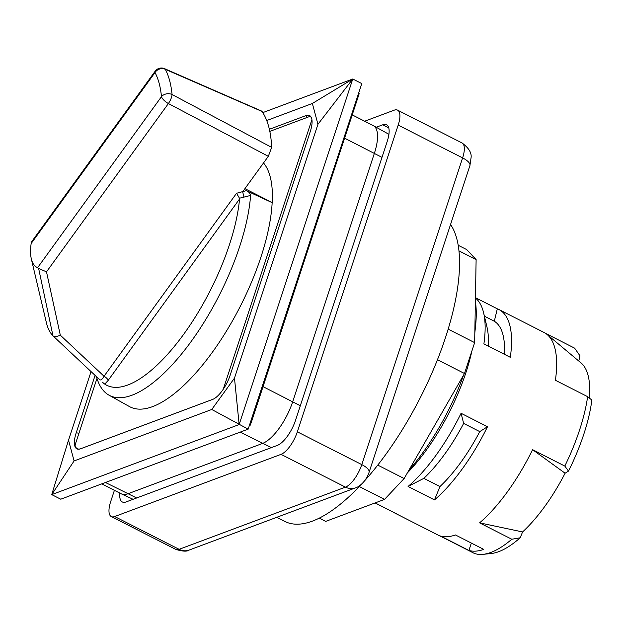 <?xml version="1.0" encoding="UTF-8"?>
<svg xmlns="http://www.w3.org/2000/svg" width="623" height="623" viewBox="0 0 623 623"><rect width="100%" height="100%" fill="white"/><g stroke="black" fill="none" stroke-linecap="round" stroke-linejoin="round"><path stroke-width="0.93" d="M269.821 131.383L310.192 116.299A22.319 8.395 117 0 1 311.819 119.063M95.093 375.389L76.232 432.759A22.63 8.512 -63 0 0 80.531 448.801L212.622 399.421A22.63 8.512 -63 0 0 212.941 399.296A22.63 8.512 -63 0 0 230.152 375.217L310.231 131.663A22.63 8.512 -63 0 0 311.773 118.876A22.63 8.512 -63 0 0 305.932 115.613L269.37 129.288M213.113 399.218A22.319 8.395 117 0 1 212.973 399.273L80.881 448.653A22.319 8.395 117 0 1 75.048 445.11L96.986 378.371M239.559 198.986A131.087 49.318 117 0 1 183.364 334.722A131.087 49.318 117 0 1 104.773 384.126L108.192 380.373L239.559 198.986L239.473 198.223L250.602 195.451A138.89 52.254 117 0 1 193.029 338.889A138.89 52.254 117 0 1 108.963 395.153L129.436 406.562A139.77 52.589 -63 0 0 215.145 348.358A139.77 52.589 -63 0 0 272.158 202.662L246.28 190.654L242.775 191.611L244.909 188.66L272.228 202.568A139.902 52.636 -63 0 0 263.521 162.961M250.602 195.451C250.197 193.325 248.756 191.728 246.28 190.654M108.963 395.153A138.89 52.254 117 0 1 96.518 376.72M375.108 502.917L396.843 513.975A114.305 43.003 117 0 1 395.239 513.266L440.336 536.216A114.305 43.003 -63 0 0 441.948 536.933L474.158 553.325A114.305 43.003 117 0 0 482.981 554.345A114.305 43.003 117 0 0 511.802 539.253L479.593 522.861A114.305 43.003 -63 0 0 532.595 449.681L564.804 466.074L568.495 471.089L565.108 473.231A104.353 39.265 117 0 1 522.588 531.941L479.593 522.861M568.495 471.089A109.804 41.313 117 0 0 591.85 400.059L587.629 396.664A114.305 43.003 117 0 1 564.804 466.074M587.629 396.664L555.412 380.271A114.305 43.003 -63 0 0 547.142 334.535A114.305 43.003 -63 0 0 544.027 332.472L498.922 309.522A114.305 43.003 117 0 1 510.315 357.314L483.9 343.873A114.305 43.003 117 0 0 483.604 312.777A114.305 43.003 117 0 0 475.435 297.989M545.546 333.352L574.632 348.156L580.005 355.858L578.759 361.013M471.907 350.951A114.305 43.003 117 0 1 407.349 472.935M475.442 297.677L497.318 308.813A114.305 43.003 117 0 1 498.922 309.522M461.075 413.283L487.49 426.732A114.305 43.003 117 0 1 434.488 499.903L408.073 486.462A114.305 43.003 117 0 0 461.075 413.283L463.644 423.414L479.757 431.614A101.822 38.307 117 0 1 439.963 486.555L423.85 478.355A101.822 38.307 -63 0 0 463.644 423.414M395.239 513.266A114.305 43.003 117 0 1 393.72 512.386M468.909 550.444L440.562 536.021A114.305 43.003 -63 0 0 455.436 534.962L483.783 549.393A114.305 43.003 117 0 1 468.909 550.444L471.338 543.054M475.372 301.407A124.841 46.966 117 0 1 475.536 326.296A124.841 46.966 117 0 1 474.835 331.833M463.605 375.038A124.841 46.966 117 0 1 408.844 470.342M352.384 114.975L373.247 125.589A39.015 14.679 117 0 1 373.434 125.69A39.015 14.679 117 0 1 374.368 153.328L292.693 401.742A39.015 14.679 117 0 1 262.47 443.467L127.746 493.837A39.015 14.679 117 0 1 121.641 494A39.015 14.679 117 0 1 121.454 493.907L101.744 483.876M266.722 120.535L312.364 103.473L352.766 78.989L361.784 83.575L248.172 429.138L60.758 499.202L51.732 494.607L239.154 424.551L352.766 78.989L262.805 112.615M248.172 429.138L211.758 409.482L74.09 460.942L51.732 494.607L68.522 440.142L91.059 371.596M352.766 78.989L317.94 124.273L234.482 378.099L239.154 424.551M68.522 440.142L74.09 460.942M317.94 124.273L312.364 103.473M211.758 409.482L234.482 378.099M522.588 531.941L520.197 537.781A109.804 41.313 117 0 1 491.056 553.543L482.981 554.345M520.197 537.781L511.802 539.253M547.142 334.535L581.01 362.898A104.353 39.265 117 0 1 589.327 398.027M532.595 449.681L565.108 473.231M423.85 478.355L408.073 486.462M439.963 486.555L434.488 499.903M488.23 346.077A101.822 38.307 -63 0 0 487.038 327.324L483.604 312.777M249.519 425.05L250.127 425.353L251.653 421.35L359.183 93.676L250.127 425.353L249.317 425.657M359.183 93.676L358.568 93.364M364.657 121.22L394.188 110.178A21.065 7.928 117 0 1 397.583 110.139A21.065 7.928 117 0 1 398.19 125.114L297.35 431.817A21.065 7.928 117 0 1 281.028 454.354L114.687 516.537A21.065 7.928 117 0 1 111.291 516.576A21.065 7.928 117 0 1 110.692 501.601L114.398 490.317M376.222 127.24L382.779 124.787A23.409 8.808 -63 0 1 386.556 124.748A23.409 8.808 -63 0 1 387.226 141.39L295.512 420.33A23.409 8.808 -63 0 1 277.383 445.367L126.095 501.928A23.409 8.808 -63 0 1 122.318 501.967A23.409 8.808 -63 0 1 119.873 493.105M276.744 517.316L284.828 521.428A171.652 64.582 -63 0 0 312.489 521.101A171.652 64.582 -63 0 0 361.62 484.087M364.603 480.824A171.652 64.582 -63 0 0 450.546 224.514M458.146 245.236L466.689 249.582L476.12 259.604L474.648 342.619L464.493 373.496L404.14 478.526L384.555 499.389L325.673 521.396L319.264 518.134M384.555 499.389L359.315 486.54M404.14 478.526L377.756 465.101M464.493 373.496L437.416 359.72M474.648 342.619L448.116 329.115M476.12 259.604L458.91 250.843M104.773 384.126A131.087 49.318 117 0 1 102.289 382.14L104.773 384.126M244.909 188.66L268.326 156.326L271.667 147.378A187.258 70.454 -63 0 0 262.049 111.462L261.543 111.026M271.667 147.378L172.065 94.517A7.803 6.222 174.5 0 0 161.474 96.658L37.614 267.664L38.626 268.435L52.978 335.836L99.711 379.719C100.871 380.489 102.32 379.337 104.033 376.237A4.68 1.674 -144.1 0 1 108.192 380.373M99.711 379.719L53.056 335.914C54.481 336.973 56.903 336.731 60.314 335.182L46.499 271.854L168.397 103.55A7.803 2.282 -62.3 0 0 172.065 94.517A183.162 68.912 -63 0 0 165.313 69.317A7.803 3.442 -66.5 0 0 164.565 68.655A7.803 7.803 0 0 0 155.135 71.232L31.757 241.576L31.15 243.538L155.01 72.533A7.803 6.985 -27.9 0 1 165.313 69.317L262.049 111.462M31.15 243.538A57.651 21.688 -63 0 0 31.337 258.942L46.367 322.589A112.272 42.239 -63 0 0 52.978 335.836M31.337 258.942A57.651 21.688 -63 0 0 37.614 267.664M46.499 271.854L38.626 268.435M164.565 68.655A7.803 3.442 -66.5 0 0 164.558 68.655L261.481 111.003M60.314 335.182L104.033 376.237L236.545 193.286L239.473 198.223M242.775 191.611L236.545 193.286M243.99 197.218L242.69 191.9M311.921 119.608L223.275 389.204M487.49 426.732L479.757 431.614M497.318 308.813L494.312 321.234A101.822 38.307 117 0 1 504.334 354.277M484.414 316.204L494.312 321.234M305.932 115.613L306.734 117.591M78.942 433.258L76.232 432.759M136.647 497.979L105.451 482.49M271.371 447.618L240.182 432.128M381.985 157.339L344.729 138.244M300.309 405.752L263.054 386.657M397.583 110.139L462.009 142.932A21.065 7.928 117 0 1 462.616 157.907L361.776 464.61A21.065 7.928 117 0 1 345.461 487.139L179.12 549.322A21.065 7.928 117 0 1 175.725 549.361L111.291 516.576M175.725 549.361C182.594 551.464 187.071 551.698 189.143 550.062A15.606 13.379 -110.5 0 1 179.12 549.322L114.687 516.537M189.143 550.062L355.484 487.879C356.652 487.793 365.14 483.814 369.081 472.296L469.913 165.593A15.606 5.49 18.2 0 0 462.616 157.907L398.19 125.114M369.081 472.296A15.606 5.49 -161.8 0 0 361.776 464.61L297.35 431.817M355.484 487.879A15.606 13.379 -110.5 0 1 345.461 487.139L281.028 454.354M382.779 124.787L388.736 127.824M155.135 71.232A7.803 2.788 35.9 0 0 155.01 72.533A175.367 65.976 117 0 1 161.474 96.658A7.803 2.788 35.9 0 0 168.397 103.55L268.326 156.326M474.812 333.009L475.536 326.296M133.112 499.303L121.641 494M388.916 134.319L373.434 125.69M462.009 142.932C468.605 147.83 471.642 152.635 471.12 157.354L469.913 165.593"/></g></svg>
